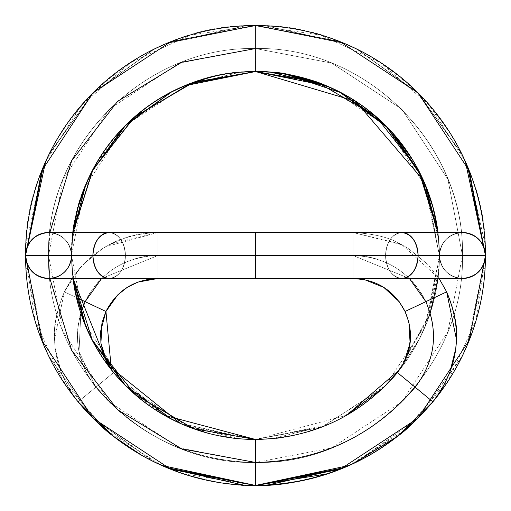 <?xml version="1.0" encoding="UTF-8"?>
<svg xmlns="http://www.w3.org/2000/svg" width="511" height="511" viewBox="0 0 511 511"><rect width="100%" height="100%" fill="white"/><g stroke="black" fill="none" stroke-linecap="round" stroke-linejoin="round"><path stroke-width="0.38" stroke-dasharray="2.56 1.92" d="M439.096 278.489L427.816 264.436L408.474 248.602L400.324 243.932L353.063 232.505L402.029 244.833L439.096 278.489L446.659 291.858L425.861 301.662L446.659 291.858C454.426 311.071 457.696 326.951 456.47 339.489L446.659 291.858L439.096 278.489L427.822 264.442L408.474 248.602L400.324 243.932L353.063 232.505L353.063 255.5L353.063 232.505L255.5 232.505L255.5 278.495L255.5 232.505L255.5 278.495L255.5 232.505L48.545 232.505C34.678 233.968 27.013 241.633 25.55 255.5L48.539 255.5C45.926 144.913 144.913 45.926 255.5 48.545C365.997 45.933 465.393 144.913 462.455 255.5L418.1 255.5C417.065 269.367 411.642 277.032 401.838 278.495C392.033 277.032 386.616 269.367 385.581 255.5L439.46 255.5C440.923 241.633 448.588 233.968 462.455 232.505L401.838 232.505A22.995 16.263 -90 0 1 418.1 255.5A22.995 16.263 -90 0 1 401.838 278.495C392.033 277.032 386.616 269.367 385.581 255.5C386.616 241.633 392.033 233.968 401.838 232.505C411.642 233.968 417.065 241.633 418.1 255.5L385.581 255.5C386.616 241.633 392.033 233.968 401.838 232.505L255.5 232.505L255.5 255.5L255.5 232.505L109.162 232.505C99.358 233.968 93.935 241.633 92.9 255.5L25.55 255.5L43.403 166.995L49.062 154.507L92.734 93.258L153.843 49.388L167.225 43.307L255.5 25.55L265.209 25.761L343.251 43.084L357.898 49.746L418.317 93.219L461.676 153.696M446.659 291.858L425.861 301.662C438.834 332.246 435.263 360.76 415.143 387.197C373.158 436.081 319.943 461.165 255.5 462.455L255.5 462.455A206.955 206.955 0 0 0 415.143 387.197L432.881 401.831L415.143 387.197C435.263 360.76 438.834 332.246 425.861 301.662C410.525 272.191 386.259 256.803 353.063 255.5L353.063 278.495L353.063 255.5L255.5 255.5L385.581 255.5A22.995 16.263 -90 0 1 401.838 232.505C411.642 233.968 417.065 241.633 418.1 255.5L255.5 255.5L255.5 232.505L255.5 255.5L25.55 255.5L48.551 255.5L25.55 255.5L43.429 344.075L49.209 356.806L93.251 418.343L154.865 462.251M409.381 278.495L353.063 255.5L353.063 278.495L255.5 278.495L353.063 278.495L353.063 255.5L409.381 278.495L353.063 255.5L353.063 278.495L48.545 278.495C62.412 277.032 70.077 269.367 71.54 255.5L48.539 255.5C45.926 365.997 144.913 465.393 255.5 462.461L255.5 485.45L255.5 439.46L184.465 425.197L180.377 423.421L185.761 425.733L239.014 438.757L255.5 439.46L255.5 462.455C319.943 461.165 373.158 436.081 415.143 387.197C435.263 360.76 438.834 332.246 425.861 301.662C410.525 272.191 386.259 256.803 353.063 255.5L353.063 232.505L353.063 255.5L125.419 255.5L255.5 255.5L255.5 232.505L255.5 255.5L125.419 255.5C124.384 241.633 118.967 233.968 109.162 232.505L48.545 232.505L109.162 232.505C99.358 233.968 93.935 241.633 92.9 255.5C93.935 269.367 99.358 277.032 109.162 278.495C118.967 277.032 124.384 269.367 125.419 255.5L92.9 255.5C93.935 269.367 99.358 277.032 109.162 278.495C118.967 277.032 124.384 269.367 125.419 255.5C124.384 241.633 118.967 233.968 109.162 232.505L48.545 232.505C34.678 233.968 27.013 241.633 25.55 255.5A229.95 229.95 0 0 1 255.5 25.55L343.731 43.282L356.889 49.248L417.832 92.74L461.574 153.485M80.827 312.936L79.033 351.779L95.857 387.197L113.595 372.564L111.372 369.696L113.595 372.564L95.857 387.197C75.737 360.76 72.166 332.246 85.139 301.662C72.166 332.246 75.737 360.76 95.857 387.197C75.737 360.76 72.166 332.246 85.139 301.662L64.341 291.858C47.657 331.179 52.25 367.837 78.119 401.831L113.595 372.564L78.119 401.831L95.857 387.197L78.119 401.831L69.247 389.286L61.352 373.087L55.271 348.841L54.53 339.489L64.341 291.858L71.904 278.489L83.178 264.442L102.526 248.602L110.676 243.932L157.937 232.505L157.937 255.5L101.619 278.495L157.937 255.5L157.937 278.495L157.937 232.505L157.937 255.5L353.063 255.5L255.5 255.5L353.063 255.5L255.5 255.5L255.5 278.495L255.5 232.505L255.5 278.495L255.5 232.505L109.162 232.505C99.358 233.968 93.935 241.633 92.9 255.5C93.935 269.367 99.358 277.032 109.162 278.495C118.967 277.032 124.384 269.367 125.419 255.5L71.54 255.5L125.419 255.5C124.384 241.633 118.967 233.968 109.162 232.505L48.545 232.505L109.162 232.505C99.358 233.968 93.935 241.633 92.9 255.5L25.55 255.5L41.698 170.859L92.9 92.9L170.859 41.698L255.5 25.55L255.5 48.545C365.997 45.933 465.393 144.913 462.455 255.5L418.1 255.5C417.065 269.367 411.642 277.032 401.838 278.495A22.995 16.263 -90 0 1 385.581 255.5C386.616 241.633 392.033 233.968 401.838 232.505L255.5 232.505L255.5 278.495L48.545 278.495C62.412 277.032 70.077 269.367 71.54 255.5C70.077 241.633 62.412 233.968 48.545 232.505A22.995 22.995 0 0 1 71.54 255.5L125.419 255.5L71.54 255.5C70.077 241.633 62.412 233.968 48.545 232.505L109.162 232.505A22.995 16.263 90 0 0 92.9 255.5L25.55 255.5L92.9 255.5C93.935 269.367 99.358 277.032 109.162 278.495C118.967 277.032 124.384 269.367 125.419 255.5C124.384 241.633 118.967 233.968 109.162 232.505C99.358 233.968 93.935 241.633 92.9 255.5C93.935 269.367 99.358 277.032 109.162 278.495L48.545 278.495L109.162 278.495C118.967 277.032 124.384 269.367 125.419 255.5L71.54 255.5L73.009 232.505L71.54 255.5L73.009 278.495L72.172 270.613L71.54 255.5L73.009 232.505L71.54 255.5L73.009 278.495L71.54 255.5L48.551 255.5C45.926 144.913 144.913 45.926 255.5 48.545C365.997 45.933 465.387 144.92 462.455 255.5L439.46 255.5C440.923 241.633 448.588 233.968 462.455 232.505L401.838 232.505C411.642 233.968 417.065 241.633 418.1 255.5C417.065 269.367 411.642 277.032 401.838 278.495C392.033 277.032 386.616 269.367 385.581 255.5L255.5 255.5L255.5 232.505L109.162 232.505A22.995 16.263 -90 0 1 125.419 255.5C124.384 241.633 118.967 233.968 109.162 232.505A22.995 16.263 90 0 1 125.419 255.5L71.54 255.5A183.96 183.96 0 0 0 255.5 439.46A183.96 183.96 0 0 0 439.46 255.5L385.581 255.5C386.616 241.633 392.033 233.968 401.838 232.505L462.455 232.505L401.838 232.505C411.642 233.968 417.065 241.633 418.1 255.5L462.455 255.5C465.074 144.913 366.087 45.926 255.5 48.545L255.538 71.54L255.5 48.545C365.997 45.933 465.387 144.92 462.455 255.5L462.455 255.5C465.074 365.997 366.087 465.393 255.5 462.461L255.5 485.45L255.5 439.46L187.786 426.544L125.419 385.581L84.456 323.214L71.54 255.5A183.96 183.96 0 0 1 72.984 232.505L71.54 255.5L84.456 187.786L125.419 125.419L187.786 84.456L255.5 71.54L255.5 25.55A229.95 229.95 0 0 1 485.45 255.5A229.95 229.95 0 0 1 255.5 485.45A229.95 229.95 0 0 1 25.55 255.5C27.013 269.367 34.678 277.032 48.545 278.495C62.412 277.032 70.077 269.367 71.54 255.5C70.077 241.633 62.412 233.968 48.545 232.505A22.995 22.995 0 0 1 71.54 255.5L125.419 255.5C124.384 241.633 118.967 233.968 109.162 232.505L255.5 232.505L255.5 255.5L92.9 255.5A22.995 16.263 90 0 0 109.162 278.495L48.545 278.495L109.162 278.495C118.967 277.032 124.384 269.367 125.419 255.5A22.995 16.263 90 0 0 109.162 232.505A22.995 16.263 90 0 1 125.419 255.5C124.384 241.633 118.967 233.968 109.162 232.505L462.455 232.505C476.322 233.968 483.987 241.633 485.45 255.5L469.302 340.141L418.1 418.1L340.141 469.302L255.5 485.45L170.859 469.302L92.9 418.1L41.698 340.141L25.55 255.5C27.013 269.367 34.678 277.032 48.545 278.495C62.412 277.032 70.077 269.367 71.54 255.5C70.077 241.633 62.412 233.968 48.545 232.505L109.162 232.505A22.995 16.263 -90 0 1 125.419 255.5A22.995 16.263 -90 0 1 109.162 278.495A22.995 16.263 90 0 0 125.419 255.5L71.54 255.5L125.419 255.5A22.995 16.263 90 0 1 109.162 278.495C118.967 277.032 124.384 269.367 125.419 255.5L255.5 255.5L125.419 255.5A22.995 16.263 90 0 1 109.162 278.495L255.5 278.495L255.5 232.505L255.5 255.5L92.9 255.5A22.995 16.263 90 0 1 109.162 232.505A22.995 16.263 90 0 0 92.9 255.5A22.995 16.263 -90 0 0 109.162 278.495L255.5 278.495L255.5 232.505L401.838 232.505C411.642 233.968 417.065 241.633 418.1 255.5L485.45 255.5L418.1 255.5C417.065 269.367 411.642 277.032 401.838 278.495L109.162 278.495L255.5 278.495L255.5 255.5L255.5 278.495L255.5 255.5L418.1 255.5C417.065 269.367 411.642 277.032 401.838 278.495C392.033 277.032 386.616 269.367 385.581 255.5L255.5 255.5L385.581 255.5C386.616 241.633 392.033 233.968 401.838 232.505A22.995 16.263 -90 0 0 385.581 255.5L462.455 255.5C465.074 144.913 366.087 45.926 255.5 48.545L255.5 71.54A183.96 183.96 0 0 0 71.54 255.5L48.545 255.5C45.926 365.997 144.913 465.393 255.5 462.461L255.5 485.45C230.014 486.165 201.232 480.551 169.16 468.6L255.5 485.45L183.2 473.761C215.387 482.812 239.487 486.708 255.5 485.45L255.5 439.46A183.96 183.96 0 0 0 382.509 388.577A183.96 183.96 0 0 1 255.5 439.46L255.5 462.455A206.955 206.955 0 0 1 95.857 387.197L79.033 351.779L80.827 312.936L79.033 351.779L95.857 387.197C137.842 436.081 191.057 461.165 255.5 462.455L255.5 485.45A229.95 229.95 0 0 1 25.55 255.5L255.5 255.5L255.5 232.505L255.5 255.5L385.581 255.5C386.616 241.633 392.033 233.968 401.838 232.505A22.995 16.263 90 0 0 385.581 255.5L439.46 255.5A183.96 183.96 0 0 0 255.5 71.54L323.214 84.456L385.581 125.419L426.544 187.786L439.46 255.5A183.96 183.96 0 0 1 397.43 372.538A183.96 183.96 0 0 0 439.46 255.5L438.016 278.495M25.793 245.056L42.975 168.023L49.912 152.795L93.213 92.778L153.351 49.637L167.832 43.052L245.65 25.767L255.5 25.55L340.141 41.698L418.1 92.9L469.302 170.859L485.45 255.5L462.461 255.5C465.074 365.997 366.087 465.393 255.5 462.461C191.057 461.165 137.842 436.081 95.857 387.197C137.842 436.081 191.057 461.165 255.5 462.455C191.057 461.165 137.842 436.081 95.857 387.197L78.119 401.831L69.247 389.286L61.346 373.087L55.271 348.841L54.53 339.489L64.341 291.858L80.54 267.304L83.184 264.436L102.526 248.602L105.419 246.832L157.937 232.505L353.063 232.505L255.5 232.505L255.5 255.5L418.1 255.5A22.995 16.263 90 0 0 401.838 232.505A22.995 16.263 90 0 0 385.581 255.5C386.616 241.633 392.033 233.968 401.838 232.505L462.455 232.505L401.838 232.505A22.995 16.263 -90 0 0 385.581 255.5A22.995 16.263 -90 0 0 401.838 278.495L255.5 278.495L401.838 278.495C392.033 277.032 386.616 269.367 385.581 255.5L255.5 255.5L255.5 278.495L255.5 232.505L255.5 278.495L401.838 278.495C392.033 277.032 386.616 269.367 385.581 255.5A22.995 16.263 90 0 0 401.838 278.495L462.455 278.495C448.588 277.032 440.923 269.367 439.46 255.5L426.544 323.214L385.581 385.581L323.214 426.544L255.5 439.46L255.5 462.449L255.5 439.46L321.298 427.292L382.509 388.577M353.063 278.495L353.063 255.5A80.483 80.483 0 0 1 415.143 387.197L432.881 401.831A229.95 229.95 0 0 1 413.418 422.648A229.95 229.95 0 0 0 432.881 401.831L441.753 389.286M101.619 278.495L157.937 255.5L353.063 255.5C386.259 256.803 410.525 272.191 425.861 301.662L405.057 311.467M423.421 180.377L425.459 185.097L438.879 240.413L439.46 255.5L423.421 180.377L425.484 185.148L438.847 240.087L439.46 255.5L485.45 255.506C483.987 269.367 476.322 277.032 462.455 278.495L401.838 278.495C392.033 277.032 386.616 269.367 385.581 255.5A22.995 16.263 90 0 0 401.838 278.495L462.455 278.495C448.588 277.032 440.923 269.367 439.46 255.5L385.581 255.5L439.46 255.5C440.923 241.633 448.588 233.968 462.455 232.505C476.322 233.968 483.987 241.633 485.45 255.5L418.1 255.5A22.995 16.263 -90 0 1 401.838 278.495L255.5 278.495L255.5 255.5L255.5 278.495L255.5 255.5L255.5 278.495L255.5 255.5L125.419 255.5A22.995 16.263 -90 0 1 109.162 278.495L48.545 278.495L109.162 278.495A22.995 16.263 -90 0 1 92.9 255.5L255.5 255.5L255.5 232.505L255.5 278.495L157.937 278.495L462.455 278.495C448.588 277.032 440.923 269.367 439.46 255.5L385.581 255.5A22.995 16.263 -90 0 0 401.838 278.495L462.455 278.495C448.588 277.032 440.923 269.367 439.46 255.5C440.923 241.633 448.588 233.968 462.455 232.505A22.995 22.995 0 0 0 439.46 255.5L437.991 232.505L439.46 255.5L462.461 255.5L439.46 255.5L438.777 271.181L425.542 325.43L418.528 340.511L399.621 369.696L419.307 339.004L399.628 369.696L429.157 315.939L439.46 255.5L425.184 184.707M386.469 126.396L418.95 171.102L413.904 162M25.799 266.084L42.937 342.907L49.778 357.956L92.753 417.845L152.45 461.056M95.282 165.334L97.135 162.115L123.63 127.392L137.983 114.106M210.347 77.238L185.359 85.548L239.998 72.211L220.037 75.04L212.563 76.688M271.002 72.211L255.5 71.54L255.5 48.545C145.003 45.933 45.607 144.913 48.545 255.5L71.54 255.5L48.545 255.5L49.854 232.505L48.551 255.5L125.419 255.5L48.551 255.5L49.854 278.495L48.551 255.5L49.854 232.505M127.98 388.015L170.38 418.573M438.016 232.505L439.46 255.5A183.96 183.96 0 0 0 438.016 232.505A183.96 183.96 0 0 1 439.46 255.5L485.45 255.5L462.455 255.5L485.45 255.5L485.207 245.056L468.025 168.023L461.088 152.795L417.787 92.778L357.649 49.637L343.168 43.052L265.35 25.767L255.5 25.55C378.37 22.644 488.356 132.63 485.45 255.5L462.449 255.5C465.067 144.92 366.08 45.933 255.5 48.545C145.003 45.933 45.607 144.913 48.545 255.5L92.9 255.5A22.995 16.263 -90 0 1 109.162 232.505L48.545 232.505A22.995 22.995 0 0 0 25.55 255.5L35.08 320.672L62.668 380.554L105.975 430.121L161.591 465.4M180.377 423.421L255.5 439.46L346.554 415.328L338.921 419.448L326.535 425.197L255.5 439.46C312.783 438.317 360.083 416.018 397.405 372.564L415.143 387.197C373.158 436.081 319.943 461.165 255.5 462.455L331.677 447.923L401.838 401.838L447.923 331.677L462.455 255.5C465.061 365.991 366.08 465.387 255.5 462.449C366.08 465.387 465.061 365.991 462.449 255.5L462.449 255.5C465.387 144.92 365.997 45.933 255.5 48.545C366.08 45.933 465.067 144.92 462.449 255.5C465.393 144.913 365.997 45.933 255.5 48.545C366.087 45.926 465.074 144.913 462.461 255.5L447.923 179.323L401.838 109.162L331.677 63.077L255.5 48.545L255.5 25.55L255.5 48.545L331.677 63.077L401.838 109.162L447.923 179.323L462.455 255.5L439.46 255.5A22.995 22.995 0 0 0 462.455 278.495C476.322 277.032 483.987 269.367 485.45 255.5L462.455 255.5C465.067 144.92 366.08 45.933 255.5 48.545C145.003 45.933 45.613 144.92 48.545 255.5L71.54 255.5L72.984 278.495A183.96 183.96 0 0 1 71.54 255.5A183.96 183.96 0 0 0 255.5 439.46L271.986 438.757L325.239 425.733L299.395 434.178L271.986 438.757M430.217 313.083L397.43 372.538M320.978 83.689L326.127 85.746L255.5 71.54L255.5 48.545C145.003 45.933 45.613 144.92 48.545 255.5L63.077 331.677L109.162 401.838L179.323 447.923L255.5 462.455C191.057 461.165 137.842 436.081 95.857 387.197A80.483 80.483 0 0 1 85.139 301.662C100.475 272.191 124.741 256.803 157.937 255.5L157.937 278.495L255.5 278.495L255.5 255.5L255.5 278.495L255.5 255.5L157.937 255.5L255.5 255.5L157.937 255.5L255.5 255.5L255.5 232.505L255.5 278.495L255.5 255.5L418.1 255.5A22.995 16.263 90 0 0 401.838 232.505L255.5 232.505L255.5 255.5L385.581 255.5L255.5 255.5L255.5 232.505L255.5 278.495M157.937 278.495L157.937 255.5A80.483 80.483 0 0 0 85.139 301.662C100.475 272.191 124.741 256.803 157.937 255.5L157.937 278.495L157.937 232.505L255.5 232.505L157.937 232.505C115.256 234.179 84.059 253.967 64.341 291.858L76.484 297.581M183.2 473.761L157.452 463.471L141.63 455.256L157.452 463.471L169.16 468.6M164.472 415.341L113.595 372.564L164.472 415.341L113.595 372.564L111.372 369.696M467.597 166.995L461.938 154.507L467.597 166.995L485.45 255.5A22.995 22.995 0 0 0 462.455 232.505L255.5 232.505L255.5 255.5L157.937 255.5C124.741 256.803 100.475 272.191 85.139 301.662L64.341 291.858L73.348 276.381L80.54 267.304M461.938 154.507L418.266 93.258L357.157 49.388L343.775 43.307L255.5 25.55L245.791 25.761L167.749 43.084L153.102 49.746L92.683 93.219L49.324 153.696M465.4 161.591L430.121 105.975L380.554 62.668L320.672 35.08L255.5 25.55C132.63 22.644 22.644 132.63 25.55 255.5L48.545 255.5C45.613 144.92 145.003 45.933 255.5 48.545C144.913 45.926 45.926 144.913 48.539 255.5C45.607 144.913 145.003 45.933 255.5 48.545L179.323 63.077L109.162 109.162L63.077 179.323L48.545 255.5L63.077 179.323L109.162 109.162L179.323 63.077L255.5 48.545L255.5 71.54L184.918 85.72L171.409 91.993L125.482 125.444L91.948 171.3L85.541 185.097L72.121 240.413L71.54 255.5A183.96 183.96 0 0 1 72.984 232.505M243.919 71.91L240.029 72.204L185.301 85.567L171.032 92.191L126.549 124.384L124.531 126.396L92.05 171.102L85.516 185.148L72.153 240.087L71.54 255.5A22.995 22.995 0 0 1 48.545 278.495L109.162 278.495A22.995 16.263 90 0 1 92.9 255.5L25.55 255.5A22.995 22.995 0 0 0 48.545 278.495M467.571 344.075L461.791 356.806L467.571 344.075L485.45 255.5A229.95 229.95 0 0 1 255.5 485.45C183.903 484.019 124.773 456.144 78.119 401.831L69.247 389.286L78.119 401.831L95.857 387.197C137.842 436.081 191.057 461.165 255.5 462.455C144.913 465.393 45.926 365.997 48.539 255.5L125.419 255.5M349.409 465.4L405.025 430.121L448.332 380.554L475.92 320.672L485.45 255.5L418.1 255.5A22.995 16.263 -90 0 0 401.838 232.505L462.455 232.505A22.995 22.995 0 0 0 439.46 255.5A22.995 22.995 0 0 0 462.455 278.495A22.995 22.995 0 0 0 485.45 255.5A229.95 229.95 0 0 0 255.5 25.55L255.5 71.54L255.5 25.55L167.269 43.282L154.111 49.248L93.168 92.74L49.426 153.485M485.201 266.084L468.063 342.907L461.222 357.956L418.247 417.845L358.55 461.056M284.793 73.929L273.244 72.415M383.02 388.015L340.62 418.573L325.239 425.733M462.449 255.5C465.061 365.991 366.08 465.387 255.5 462.449C366.087 465.393 465.074 365.997 462.461 255.5L439.46 255.5L425.158 326.369L419.307 339.004M461.791 356.806L417.749 418.343L356.135 462.251M353.063 255.5L353.063 232.505L353.063 255.5M425.158 326.369C440.693 285.106 438.668 269.367 439.46 255.5L385.581 255.5L439.46 255.5A183.96 183.96 0 0 0 255.5 71.54A183.96 183.96 0 0 0 71.54 255.5C68.934 157.203 157.279 69.215 255.5 71.54L259.179 71.578M462.455 278.495L401.838 278.495A22.995 16.263 -90 0 0 418.1 255.5A22.995 16.263 90 0 1 401.838 278.495L462.455 278.495M255.647 71.54L255.5 71.54C241.55 70.275 202.062 77.18 184.918 85.72M45.6 161.591L80.879 105.975L130.446 62.668L190.328 35.08L255.5 25.55A229.95 229.95 0 0 0 25.55 255.5L48.551 255.5L49.854 278.495M385.581 255.5L439.46 255.5A183.96 183.96 0 0 1 255.5 439.46L255.5 485.45C271.526 486.702 295.626 482.806 327.807 473.761M72.984 278.495A183.96 183.96 0 0 1 71.54 255.5L48.545 255.5M110.676 243.932C121.49 237.481 137.242 233.674 157.937 232.505L157.937 255.5L157.937 232.505C143.406 231.572 125.898 236.344 105.419 246.832M105.943 311.467L64.341 291.858L71.904 278.489M418.1 255.5L255.5 255.5L255.5 232.505M25.55 255.5L92.9 255.5M259.447 71.585L259.952 71.597M260.201 71.604L266.403 71.872M274.752 72.568L285.1 73.974M273.066 72.396L255.5 71.54L255.5 25.55L245.791 25.761M255.5 48.545L255.5 25.55L257.959 25.563M427.816 264.436L408.474 248.602L427.822 264.442M400.324 243.932C389.51 237.481 373.758 233.674 353.063 232.505C373.752 233.674 389.51 237.481 400.324 243.932M437.557 395.718L432.881 401.831M455.729 348.841L449.648 373.087M403.811 362.976L408.423 351.447M410.531 334.654L410.467 338.895M343.251 43.084L357.898 49.746M270.971 72.204L286.697 74.248L304.128 78.157L325.699 85.567M350.354 97.991L379.411 119.619L384.451 124.384M413.425 161.195L412.773 160.115M394.824 135.447L390.698 130.822M425.484 185.148L433.884 210.43L438.847 240.087M425.459 185.097L432.874 206.61L435.928 219.436L438.879 240.413M343.731 43.282L356.889 49.248M42.975 168.023L49.912 152.795M153.351 49.637L167.832 43.052M42.937 342.907L49.778 357.956M72.255 239.467L76.976 211.388L84.379 188.252M170.866 92.287L163.188 96.502M160.135 98.316L159.093 98.955M159.087 98.962L158.046 99.607M158.04 99.607L140.493 112.062M210.788 77.123L212.557 76.688M72.223 271.181L77.627 302.167M77.972 303.438L84.883 324.031M95.295 345.717L123.349 383.391M165.372 415.852L130.893 390.755M185.761 425.733L211.605 434.178L239.014 438.757M184.465 425.197C226.929 440.757 236.804 438.368 255.5 439.46C274.196 438.368 284.071 440.757 326.535 425.197M43.403 166.995L49.062 154.507M167.225 43.307L153.843 49.388M43.429 344.075L49.209 356.806M83.184 264.436L102.526 248.602L83.178 264.442M55.271 348.841L61.352 373.087L55.271 348.841M54.53 339.489C53.304 326.951 56.574 311.071 64.341 291.858C56.574 311.071 53.304 326.951 54.53 339.489M157.452 463.471L141.694 455.288L157.452 463.471M102.257 350.252L100.903 343.13L100.456 335.893M167.749 43.084L153.102 49.746M240.029 72.204C225.69 72.754 207.447 77.206 185.301 85.567M171.032 92.191L126.549 124.384M92.05 171.102L124.531 126.396M85.516 185.148L77.116 210.43L72.153 240.087M171.409 91.993C136.667 110.165 110.184 136.603 91.948 171.3M85.541 185.097L78.126 206.61L75.072 219.436L72.121 240.413M167.269 43.282L154.111 49.248M485.45 255.5L485.207 245.056M468.025 168.023L461.088 152.795M357.649 49.637L343.168 43.052M258.911 25.576L260.233 25.601M260.335 25.601L265.35 25.767M468.063 342.907L461.222 357.956M438.745 239.467L437.991 232.505L439.46 255.5M438.777 271.181C435.889 294.751 431.482 312.834 425.542 325.43M418.528 340.511L399.621 369.696M340.62 418.573L338.921 419.448M392.493 132.886L376.639 117.198M343.775 43.307L357.157 49.388"/><path stroke-width="0.77" d="M353.063 278.495L364.535 279.651L383.844 287.438L364.535 279.651L383.844 287.438L399.117 301.579L383.844 287.438L399.117 301.579L405.057 311.467L399.117 301.579L383.844 287.438L364.535 279.651L353.063 278.495C376.773 279.428 394.109 290.414 405.057 311.467L425.861 301.662C438.834 332.246 435.263 360.76 415.143 387.197C373.158 436.081 319.943 461.165 255.5 462.455C319.943 461.165 373.158 436.081 415.143 387.197C435.263 360.76 438.834 332.246 425.861 301.662C438.834 332.246 435.263 360.76 415.143 387.197L397.405 372.564C360.083 416.018 312.783 438.317 255.5 439.46C312.783 438.317 360.083 416.018 397.405 372.564L403.811 362.976L410.097 343.13L408.909 322.345L405.057 311.467C414.325 333.313 411.777 353.682 397.405 372.564L403.811 362.976L410.097 343.124L408.909 322.345L405.057 311.467L446.659 291.858C463.343 331.179 458.75 367.837 432.881 401.831L397.405 372.564L432.881 401.831L417.813 418.388L396.402 437.212L353.548 463.471L327.807 473.761L255.5 485.45L255.5 439.46L255.5 485.45A229.95 229.95 0 0 0 413.418 422.648A229.95 229.95 0 0 1 255.5 485.45L170.859 469.302L92.9 418.1L41.698 340.141L25.55 255.5L485.45 255.5C483.987 269.367 476.322 277.032 462.455 278.495L401.838 278.495C411.642 277.032 417.065 269.367 418.1 255.5L485.45 255.5C483.987 269.367 476.322 277.032 462.455 278.495A22.995 22.995 0 0 0 485.45 255.5A229.95 229.95 0 0 0 255.5 25.55A229.95 229.95 0 0 0 25.55 255.5L418.1 255.5C417.065 269.367 411.642 277.032 401.838 278.495L109.162 278.495L255.5 278.495L255.5 255.5L255.5 278.495L109.162 278.495C99.358 277.032 93.935 269.367 92.9 255.5C93.935 269.367 99.358 277.032 109.162 278.495L48.545 278.495C34.678 277.032 27.013 269.367 25.55 255.5C27.013 269.367 34.678 277.032 48.545 278.495A22.995 22.995 0 0 0 71.54 255.5M164.472 415.341L255.5 439.46L164.472 415.341L255.5 439.46L255.5 462.455L181.692 448.856L117.619 409.752L71.719 350.399L49.854 278.495L71.719 350.399L117.619 409.752L181.692 448.856L255.5 462.449C319.943 461.165 373.158 436.081 415.143 387.197L432.881 401.831L441.753 389.286L449.648 373.087L455.729 348.841L456.47 339.489L446.659 291.858L439.102 278.495L446.659 291.858L425.861 301.662L409.381 278.495M437.557 395.718L441.753 389.286L449.654 373.087L455.729 348.841L456.47 339.489C457.696 326.951 454.426 311.071 446.659 291.858L405.057 311.467M43.02 167.563L49.324 153.696L43.02 167.563L25.55 255.5C27.013 241.633 34.678 233.968 48.545 232.505C34.678 233.968 27.013 241.633 25.55 255.5A22.995 22.995 0 0 1 48.545 232.505L462.455 232.505C476.322 233.968 483.987 241.633 485.45 255.5A229.95 229.95 0 0 1 432.881 401.831L397.826 436.107L353.548 463.471L341.84 468.6L255.5 485.45A229.95 229.95 0 0 1 25.55 255.5L25.55 255.5A229.95 229.95 0 0 0 255.5 485.45C280.993 486.165 309.768 480.551 341.84 468.6M467.98 167.563L461.676 153.696L467.98 167.563L485.45 255.5A22.995 22.995 0 0 0 462.455 232.505L401.838 232.505C411.642 233.968 417.065 241.633 418.1 255.5A22.995 16.263 -90 0 0 401.838 232.505L462.455 232.505C476.322 233.968 483.987 241.633 485.45 255.5L469.302 340.141L418.1 418.1L340.141 469.302L255.5 485.45L244.111 485.201L255.5 485.45L166.669 467.603L154.865 462.251L166.669 467.603M255.5 232.505L255.5 278.495M401.838 232.505C411.642 233.968 417.065 241.633 418.1 255.5A22.995 16.263 90 0 1 401.838 278.495M109.162 232.505C99.358 233.968 93.935 241.633 92.9 255.5A22.995 16.263 -90 0 1 109.162 232.505C99.358 233.968 93.935 241.633 92.9 255.5A22.995 16.263 90 0 0 109.162 278.495M239.998 72.211L255.5 71.54C269.45 70.275 308.938 77.18 326.082 85.72L255.538 71.54L270.971 72.204L325.699 85.567L339.968 92.191L384.451 124.384L390.698 130.822M418.95 171.102L423.421 180.377L355.611 101.274L255.647 71.54M326.082 85.72L339.591 91.993L385.518 125.444L419.052 171.3L423.421 180.377M467.948 167.499L461.574 153.485L467.948 167.499L485.45 255.5L485.201 266.084L485.45 255.5L25.55 255.5L41.698 170.859L92.9 92.9L170.859 41.698L255.5 25.55L340.141 41.698L418.1 92.9L469.302 170.859L485.45 255.5L465.4 161.591M168.304 468.287L152.45 461.056L168.304 468.287L244.111 485.201M243.919 71.91L255.462 71.54L190.469 83.523L133.882 117.619L93.021 169.467L73.009 232.505L85.478 185.531L92.338 170.776L123.63 127.392M127.137 123.879L170.866 92.287L185.359 85.548M165.372 415.852L180.377 423.421L107.808 365.033L73.009 278.495L85.842 326.369L75.034 290.938L73.009 278.495L85.458 325.43L92.472 340.511L123.349 383.391L130.893 390.755M49.854 232.505L71.712 160.626L117.619 101.331L181.692 62.272L255.5 48.545L181.692 62.272L117.619 101.331L71.712 160.626L49.854 232.505L71.712 160.626L117.619 101.331L181.692 62.272L255.5 48.545M85.816 184.707L78.081 207.153L73.009 232.505L85.816 184.707L91.82 171.773L125.457 125.534L171.683 91.865L184.873 85.746L255.5 71.54A183.96 183.96 0 0 1 438.016 232.505A183.96 183.96 0 0 0 255.5 71.54L317.325 82.239L375.936 116.444L418.586 170.38L438.016 232.505M85.842 326.369L91.693 339.004L125.521 385.594L172.079 419.448L180.377 423.421M417.813 418.388L432.881 401.831A229.95 229.95 0 0 0 255.5 25.55A229.95 229.95 0 0 0 25.55 255.5A22.995 22.995 0 0 0 48.545 278.495M397.43 372.538A183.96 183.96 0 0 1 382.509 388.577A183.96 183.96 0 0 0 397.43 372.538L382.509 388.577M72.984 278.495A183.96 183.96 0 0 0 255.5 439.46A183.96 183.96 0 0 1 72.984 278.495L92.414 340.62L135.064 394.556L193.675 428.761L255.5 439.46L255.5 485.45L266.889 485.201L255.5 485.45L344.331 467.603L356.135 462.251L344.331 467.603M72.984 232.505A183.96 183.96 0 0 1 255.5 71.54L193.675 82.239L135.064 116.444L92.414 170.38L72.984 232.505A183.96 183.96 0 0 1 255.5 71.54L255.545 71.54M438.016 278.495L430.217 313.083M76.484 297.581L85.139 301.662L80.827 312.936L85.139 301.662L76.484 297.581L85.139 301.662L101.619 278.495M113.186 436.113C104.749 430.236 93.059 418.809 78.119 401.831L113.186 436.113L141.63 455.256L114.598 437.212L93.181 418.375L78.119 401.831L93.181 418.375M80.827 312.936L85.139 301.662L105.943 311.467L117.734 294.898L127.156 287.438L137.906 282.098L157.937 278.495C134.227 279.428 116.891 290.414 105.943 311.467L117.734 294.898L127.156 287.438L137.906 282.098L157.937 278.495M111.372 369.696L103.631 354.832L100.903 343.13L100.661 331.128L105.943 311.467L111.372 369.696L107.189 362.976L100.903 343.13L102.091 322.345L105.943 311.467L85.139 301.662L105.943 311.467M43.052 167.499L49.426 153.485L43.052 167.499L25.55 255.5L45.6 161.591M342.696 468.287L358.55 461.056L342.696 468.287L266.889 485.201M285.1 73.974L340.863 92.67L387.836 127.871L421.326 176.103L437.991 232.505L425.522 185.531L418.662 170.776L387.37 127.392L383.863 123.879L340.134 92.287L325.641 85.548L284.793 73.929M273.244 72.415L271.002 72.211C281.733 72.006 299.944 76.452 325.641 85.548M399.621 369.696L387.651 383.391L383.02 388.015L346.528 415.341L399.621 369.696L387.651 383.391M425.522 185.531L432.964 207.313L437.991 232.505L432.919 207.153L425.184 184.707L419.18 171.773L385.543 125.534L339.317 91.865L326.127 85.746M441.753 389.286L432.881 401.831C386.227 456.144 327.097 484.019 255.5 485.45L161.591 465.4M49.854 278.495L71.719 350.399L117.619 409.752L181.692 448.856L255.5 462.449L255.5 485.45L349.409 465.4M266.403 71.872L274.752 72.568M353.548 463.471L396.402 437.212L353.548 463.471M408.423 351.447L410.467 338.895M403.811 362.976L410.097 343.13L408.909 322.345L410.531 334.654M439.096 278.489L446.659 291.858M455.729 348.841L449.654 373.087M432.881 401.831C417.838 418.899 406.156 430.326 397.826 436.107M245.65 25.767L265.209 25.761M339.968 92.191L350.354 97.991M413.904 162L413.425 161.195M412.773 160.115L394.824 135.447M339.591 91.993C374.333 110.165 400.816 136.603 419.052 171.3M84.379 188.252L85.478 185.531M92.338 170.776L95.282 165.334M163.188 96.502L160.135 98.316M140.493 112.062L138.673 113.538M138.596 113.602L137.983 114.106M210.347 77.238L210.788 77.123M77.627 302.167L77.972 303.438M84.883 324.031L85.458 325.43M92.472 340.511L95.295 345.717M91.82 171.773C110.069 136.763 136.686 110.127 171.683 91.865M184.873 85.746C226.501 70.499 237.238 72.613 255.5 71.54M91.693 339.004C110.006 374.295 136.801 401.109 172.079 419.448M141.694 455.288L114.598 437.212L141.694 455.288M117.734 294.898L127.156 287.438L137.906 282.098L127.156 287.438L117.734 294.898M103.631 354.832L100.903 343.13L100.661 331.128M107.189 362.976L102.257 350.252M102.091 322.345L100.456 335.893M257.959 25.563L258.911 25.576M418.662 170.776L387.37 127.392M340.134 92.287L383.863 123.879M419.18 171.773L392.493 132.886M376.639 117.198L339.317 91.865M320.978 83.689L291.321 75.111L273.066 72.396"/></g></svg>
